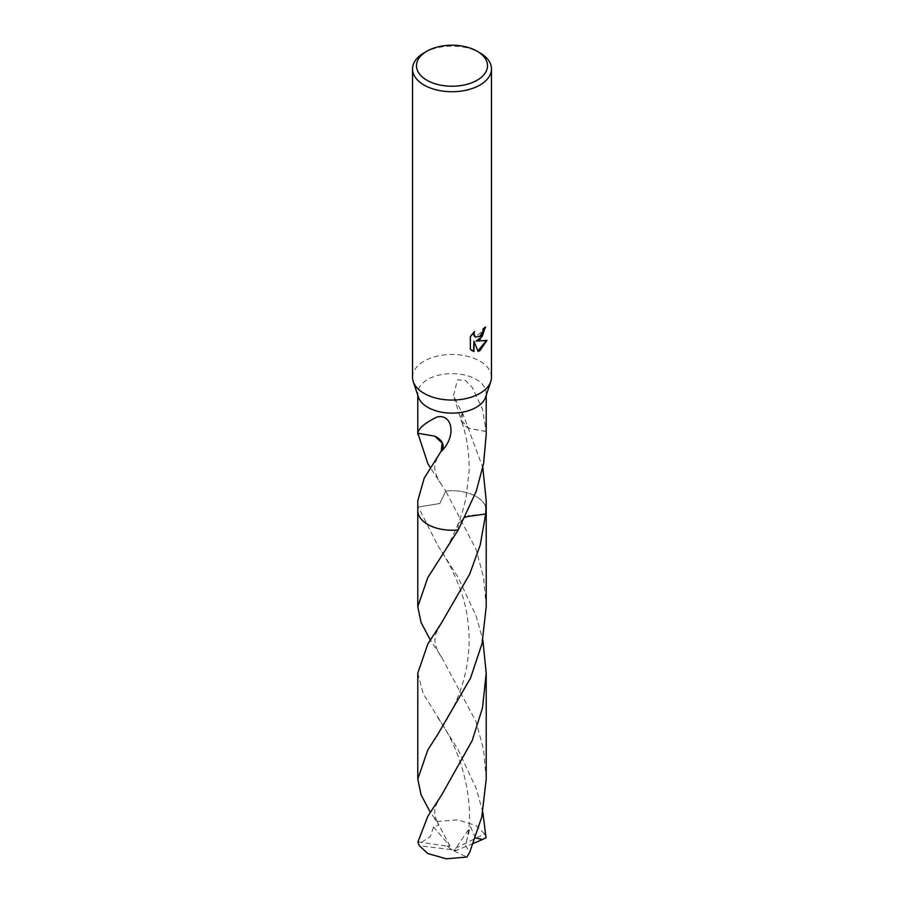 <?xml version="1.0" encoding="UTF-8"?>
<svg xmlns="http://www.w3.org/2000/svg" width="904" height="904" viewBox="0 0 904 904"><rect width="100%" height="100%" fill="white"/><g stroke="black" fill="none" stroke-linecap="round" stroke-linejoin="round"><path stroke-width="0.68" stroke-dasharray="4.52 3.39" d="M412.529 377.273A39.471 22.792 180 0 1 424.089 361.159A39.471 22.792 180 0 1 467.108 356.221A39.471 22.792 180 0 1 491.471 377.273M418.405 397.116A34.216 19.752 180 0 1 417.784 393.387A34.216 19.752 180 0 1 427.807 379.42A34.216 19.752 180 0 1 465.097 375.137A34.216 19.752 180 0 1 486.216 393.387A34.216 19.752 180 0 1 485.595 397.116M417.784 500.805L418.315 507.02L439.796 503.505L445.751 491.075L430.304 467.605M417.784 510.489A34.216 19.752 180 0 1 418.315 507.02L437.841 545.587L458.113 577.407L476.193 616.099L482.826 639.93M485.086 327.508L485.109 326.785A38.816 22.408 180 0 1 482.713 328.785L482.295 331.429L475.255 336.932M473.651 332.401L469.865 336.39L470.362 349.396M486.329 340.559L475.662 340.819M469.865 349.113L471.82 350.594M473.493 340.932L477.911 351.046M417.817 433.106L434.767 436.146M486.216 434.406L486.182 431.513A34.216 19.752 0 0 0 486.171 431.355L482.431 409.105L472.385 387.601L465.515 380.448L457.481 379.77L453.514 395.636L462.419 413.512A34.216 19.752 180 0 1 462.769 413.58L482.815 467.594M486.216 606.708L483.617 577.679L476.193 549.666L445.751 491.064A34.216 19.752 180 0 1 483.233 502.421A34.216 19.752 180 0 1 486.216 510.489M417.784 510.218A34.216 19.752 180 0 1 418.315 507.02L439.807 503.505L445.751 491.064A34.216 19.752 180 0 1 476.193 496.522A34.216 19.752 180 0 1 486.216 510.105M445.751 491.075A34.216 19.752 180 0 1 483.233 502.432A34.216 19.752 180 0 1 486.216 510.218M465.277 516.896L458.158 523.823L458.249 529.913L458.147 523.823L468.351 515.574L485.685 513.958M486.182 431.513L469.232 428.473L461.571 420.948L462.769 413.58M469.21 428.451L469.255 428.496A22.803 13.164 0 0 1 461.447 421.253L453.514 395.636M462.419 413.512A22.803 13.164 0 0 0 461.447 421.253M486.171 431.355L469.232 428.473M424.089 52.816A39.471 22.792 180 0 1 479.911 52.816M417.784 673.141L423.23 693.809L458.057 749.619L476.193 788.412L482.815 812.255M417.964 841.85L447.299 846.178L452 849.986L484.646 833.906A34.216 19.752 180 0 1 486.024 837.793M484.646 833.906L476.193 825.601L457.718 819.849L437.084 821.499L430.304 812.244M486.216 779.045L483.606 749.958L476.193 721.991L441.559 657.05L430.304 639.93M421.513 842.325L430.372 836.471L433.536 826.934L438.847 825.002L434.327 818.527M417.784 510.105A34.216 19.752 180 0 1 418.315 507.031M473.447 843.409L456.701 850.291L419.354 845.737M475.527 837.951L470.464 826.663L465.413 845.183L469.673 852.348M456.701 850.291L454.023 850.946L470.464 826.663M447.299 846.178L449.977 846.121L433.536 826.934M447.299 846.099L452 849.986L456.701 850.212M449.977 846.121L437.084 821.499M454.023 850.946L466.916 857.048M417.784 395.263L417.784 393.387M440.971 451.435C437.479 455.966 433.943 465.413 434.824 468.215C434.688 472.566 438.609 480.962 441.593 484.781M486.216 395.263L486.216 393.387M437.83 561.96C445.966 549.948 452.734 537.236 458.147 523.823C460.882 517.461 463.503 508.782 466.023 497.799L469.153 470.577C469.334 453.051 466.803 436.508 461.571 420.948M437.852 734.251C446.61 720.929 453.186 708.702 457.582 697.583C465.074 679.627 468.939 660.406 469.187 639.942C468.735 620.415 465.707 603.375 460.079 588.832L454.735 575.656C451.74 568.458 446.113 558.435 437.841 545.587M441.615 795.045C436.417 803.588 434.157 808.944 434.858 811.091C434.259 814.233 435.592 818.877 438.847 825.002M437.807 717.866C459.39 746.297 477.922 803.52 465.413 845.183M441.559 657.05C437.898 652.485 435.66 646.948 434.824 640.439L435.954 633.444L441.593 622.754"/><path stroke-width="1.36" d="M477.12 51.212L479.911 52.816A39.471 22.792 180 0 1 491.471 68.93L491.471 377.273A39.471 22.792 180 0 1 490.77 381.567A39.471 22.792 180 0 1 479.911 393.387A39.471 22.792 180 0 1 440.417 399.059A39.471 22.792 180 0 1 413.23 381.567A39.471 22.792 180 0 1 412.529 377.273L412.529 68.93A39.471 22.792 180 0 1 424.089 52.816L426.88 51.212A35.527 20.509 180 0 1 477.12 51.212A35.527 20.509 180 0 1 477.12 80.219A35.527 20.509 180 0 1 426.88 80.219A35.527 20.509 180 0 1 426.88 51.212L424.089 52.816M490.77 381.567L485.595 397.116A34.216 19.752 180 0 1 476.193 407.354A34.216 19.752 180 0 1 441.966 412.269A34.216 19.752 180 0 1 418.405 397.116L413.23 381.567M479.911 339.667L476.125 341.091L486.94 340.401L479.911 350.639L478.058 351.419L473.967 341.203L473.967 351.509L470.362 349.396L470.362 336.672L474.51 331.531L473.945 334.062L475.481 337.079L479.911 336.254L482.77 331.7L483.177 329.056A39.471 22.792 0 0 0 485.584 327.056L479.911 339.667M491.471 68.93A39.471 22.792 180 0 1 479.911 85.044A39.471 22.792 180 0 1 436.892 89.993A39.471 22.792 180 0 1 412.529 68.93M430.304 467.605L427.807 463.515L417.817 433.106A34.216 19.752 0 0 0 417.829 433.265C418.462 428.417 424.823 423.015 436.914 417.06C452.113 413.241 456.961 435.683 441.581 451.141A34.216 19.752 180 0 1 441.231 451.073L424.191 478.205L417.784 500.805L417.784 510.489A34.216 19.752 180 0 1 417.784 510.105M430.304 639.93L421.061 622.494L417.784 606.708L427.807 577.599L458.249 529.902A34.216 19.752 180 0 1 417.784 510.489A34.216 19.752 180 0 0 427.807 524.467A34.216 19.752 180 0 0 458.249 529.913L476.193 491.448L483.606 463.515L486.216 434.406L486.216 395.263M485.086 327.508L482.295 336.311L476.125 341.091M475.255 336.932L473.877 335.599L473.651 332.401M471.82 350.594L473.493 351.238L473.967 341.203M477.911 351.046L486.329 340.559M441.581 451.141A22.803 13.164 0 0 0 434.745 436.146L442.158 443.005L441.231 451.073M434.79 436.157L417.829 433.265M482.815 467.594L486.216 500.805L485.685 513.958L465.277 516.896M486.216 510.105A34.216 19.752 180 0 1 486.216 510.489A34.216 19.752 180 0 1 485.685 513.958L480.193 545.044L469.662 574.153L441.593 622.754L427.807 644.032L417.784 673.141L417.784 779.045L427.807 749.924L437.852 734.251L470.509 678.136L482.035 643.58L486.216 606.708L486.216 510.489A34.216 19.752 180 0 1 485.685 513.958A34.216 19.752 180 0 0 486.216 510.218M458.249 529.913L458.249 529.913A34.216 19.752 180 0 1 417.784 510.218M482.815 812.255L486.024 837.793L482.487 839.477L475.527 837.951M430.304 812.244L421.083 794.865L417.784 779.045M427.807 816.346L417.976 841.85A34.216 19.752 180 0 0 419.354 845.737L427.807 853.534L446.282 858.8L466.916 857.048L469.673 852.348L481.787 816.967L486.216 779.045L486.216 673.141L482.499 707.889L472.171 740.659L441.615 795.045L427.807 816.346M482.826 639.93L486.216 673.141M482.487 839.477L473.447 843.409M417.784 434.406L417.784 395.263M486.216 510.489L486.216 500.805M417.784 606.708L417.784 510.489"/></g></svg>
